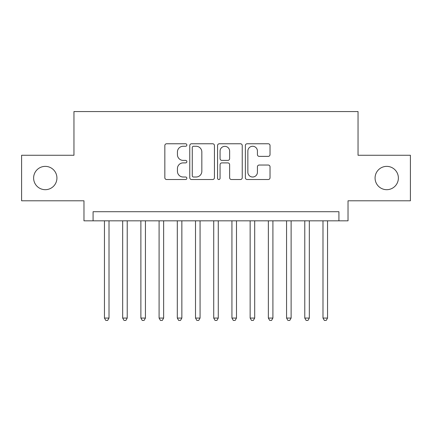 <?xml version="1.0" encoding="UTF-8"?>
<svg xmlns="http://www.w3.org/2000/svg" width="432" height="432" viewBox="0 0 432 432"><rect width="100%" height="100%" fill="white"/><g stroke="black" fill="none" stroke-linecap="round" stroke-linejoin="round"><path stroke-width="0.65" d="M186.862 145.017A1.253 1.253 0 0 0 185.614 143.764L166.622 143.764A1.787 1.787 0 0 0 164.835 145.552L164.835 177.73A1.787 1.787 0 0 0 166.622 179.518L185.614 179.518A1.253 1.253 0 0 0 186.862 178.265A1.253 1.253 0 0 0 185.614 177.012L183.157 177.012A5.719 5.719 0 0 1 177.433 171.293L177.433 168.61A5.719 5.719 0 0 1 183.157 162.891L185.614 162.891A1.253 1.253 0 0 0 186.862 161.638A1.253 1.253 0 0 0 185.614 160.391L183.157 160.391A5.719 5.719 0 0 1 177.433 154.672L177.433 151.988A5.719 5.719 0 0 1 183.157 146.27L185.614 146.27A1.253 1.253 0 0 0 186.862 145.017M375.073 178.033A11.653 11.653 0 0 0 386.726 189.686A11.653 11.653 0 0 0 398.38 178.033A11.653 11.653 0 0 0 386.726 166.374A11.653 11.653 0 0 0 375.073 178.033M33.62 178.033A11.653 11.653 0 0 0 45.274 189.686A11.653 11.653 0 0 0 56.927 178.033A11.653 11.653 0 0 0 45.274 166.374A11.653 11.653 0 0 0 33.62 178.033M268.24 156.368A1.787 1.787 0 0 0 270.027 154.58L270.027 145.552A1.787 1.787 0 0 0 268.24 143.764L247.147 143.764A1.787 1.787 0 0 0 245.36 145.552L245.36 177.73A1.787 1.787 0 0 0 247.147 179.518L268.24 179.518A1.787 1.787 0 0 0 270.027 177.73L270.027 166.822A1.787 1.787 0 0 0 268.24 165.035L259.211 165.035A1.787 1.787 0 0 0 257.423 166.822L257.423 172.233A4.779 4.779 0 0 1 252.644 177.012A4.779 4.779 0 0 1 247.86 172.233L247.86 151.049A4.779 4.779 0 0 1 252.644 146.27A4.779 4.779 0 0 1 257.423 151.049L257.423 154.58A1.787 1.787 0 0 0 259.211 156.368L268.24 156.368M338.92 220.828L348.03 220.828L348.03 200.794L410.4 200.794L410.4 155.266L358.042 155.266L358.042 111.559L73.958 111.559L73.958 155.266L21.6 155.266L21.6 200.794L83.97 200.794L83.97 220.828L338.92 220.828L338.92 211.718L93.08 211.718L93.08 220.828M214.434 145.552A1.787 1.787 0 0 0 212.647 143.764L191.554 143.764A1.787 1.787 0 0 0 189.767 145.552L189.767 177.73A1.787 1.787 0 0 0 191.554 179.518L212.647 179.518A1.787 1.787 0 0 0 214.434 177.73L214.434 145.552M219.353 143.764L240.446 143.764A1.787 1.787 0 0 1 242.233 145.552L242.233 177.73A1.787 1.787 0 0 1 240.446 179.518L231.417 179.518A1.787 1.787 0 0 1 229.63 177.73L229.63 164.678A1.787 1.787 0 0 0 227.842 162.891L221.854 162.891A1.787 1.787 0 0 0 220.066 164.678L220.066 178.265A1.253 1.253 0 0 1 218.813 179.518A1.253 1.253 0 0 1 217.566 178.265L217.566 145.552A1.787 1.787 0 0 1 219.353 143.764M193.52 146.27A1.253 1.253 0 0 0 192.272 147.517L192.272 175.765A1.253 1.253 0 0 0 193.52 177.012L196.112 177.012A5.719 5.719 0 0 0 201.836 171.293L201.836 151.988A5.719 5.719 0 0 0 196.112 146.27L193.52 146.27M229.63 151.141A4.779 4.779 0 0 0 224.851 146.356A4.779 4.779 0 0 0 220.066 151.141L220.066 158.603A1.787 1.787 0 0 0 221.854 160.391L227.842 160.391A1.787 1.787 0 0 0 229.63 158.603L229.63 151.141M104.458 220.828L104.458 318.071L109.01 318.071L109.01 220.828M109.01 318.071L107.644 320.441L105.824 320.441L104.458 318.071M122.672 220.828L122.672 318.071L127.224 318.071L127.224 220.828M127.224 318.071L125.858 320.441L124.038 320.441L122.672 318.071M140.881 220.828L140.881 318.071L145.433 318.071L145.433 220.828M145.433 318.071L144.067 320.441L142.247 320.441L140.881 318.071M159.089 220.828L159.089 318.071L163.642 318.071L163.642 220.828M163.642 318.071L162.281 320.441L160.456 320.441L159.089 318.071M177.304 220.828L177.304 318.071L181.856 318.071L181.856 220.828M181.856 318.071L180.49 320.441L178.67 320.441L177.304 318.071M195.512 220.828L195.512 318.071L200.065 318.071L200.065 220.828M200.065 318.071L198.698 320.441L196.879 320.441L195.512 318.071M213.721 220.828L213.721 318.071L218.279 318.071L218.279 220.828M218.279 318.071L216.913 320.441L215.087 320.441L213.721 318.071M231.935 220.828L231.935 318.071L236.488 318.071L236.488 220.828M236.488 318.071L235.121 320.441L233.302 320.441L231.935 318.071M250.144 220.828L250.144 318.071L254.696 318.071L254.696 220.828M254.696 318.071L253.33 320.441L251.51 320.441L250.144 318.071M268.358 220.828L268.358 318.071L272.911 318.071L272.911 220.828M272.911 318.071L271.544 320.441L269.719 320.441L268.358 318.071M286.567 220.828L286.567 318.071L291.119 318.071L291.119 220.828M291.119 318.071L289.753 320.441L287.933 320.441L286.567 318.071M304.776 220.828L304.776 318.071L309.328 318.071L309.328 220.828M309.328 318.071L307.962 320.441L306.142 320.441L304.776 318.071M322.99 220.828L322.99 318.071L327.542 318.071L327.542 220.828M327.542 318.071L326.176 320.441L324.356 320.441L322.99 318.071"/></g></svg>

